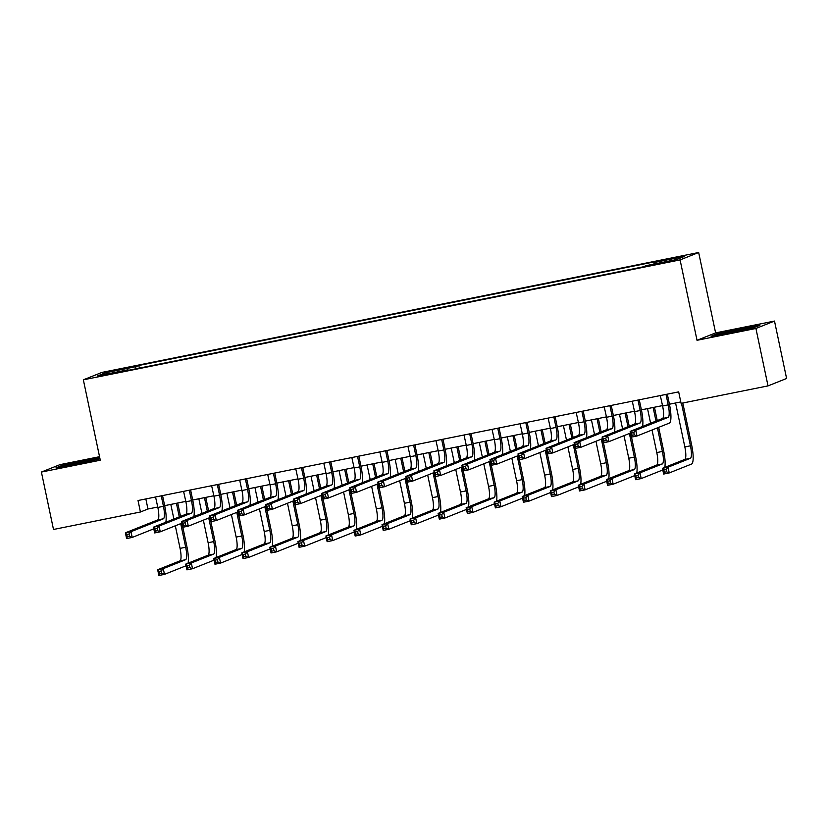 <?xml version="1.0" encoding="UTF-8"?>
<svg xmlns="http://www.w3.org/2000/svg" width="828" height="828" viewBox="0 0 828 828"><rect width="100%" height="100%" fill="white"/><g stroke="black" fill="none" stroke-linecap="round" stroke-linejoin="round"><path stroke-width="1.24" d="M102.548 375.715L111.511 373.521L102.548 375.715M99.546 456.694L59.978 464.643L41.4 472.053L53.499 529.475L140.429 512.004L147.964 509.003L157.755 507.036M698.666 252.509L101.927 372.414L83.349 379.824L680.088 259.909L698.666 252.509L715.609 332.897L697.031 340.298L755.923 328.468L774.501 321.067L715.609 332.897M774.501 321.067L786.6 378.489L768.022 385.889L755.923 328.468M768.022 385.889L681.092 403.36L678.67 391.872L138.017 500.516L140.429 512.004M669.034 261.255L655.414 264.37L669.034 261.255L669.148 261.824M653.975 264.091L653.985 262.559L657.028 261.348L138.793 365.479L139.352 368.098M653.985 262.559L684.27 256.473L676.538 259.547L646.254 265.633L643.221 266.844L124.997 370.985L128.029 369.774L97.745 375.86L105.477 372.776L135.761 366.69L138.793 365.479M41.4 472.053L100.291 460.213L83.349 379.824M697.031 340.298L680.088 259.909M164.668 505.649L185.793 501.395M192.707 500.008L213.841 495.765M220.755 494.378L241.879 490.135M248.793 488.737L269.928 484.494M276.842 483.107L297.966 478.863M304.88 477.466L326.015 473.223M332.928 471.836L354.053 467.592M360.967 466.195L382.091 461.952M389.005 460.565L410.139 456.321M417.053 454.934L438.178 450.68M445.091 449.293L466.226 445.05M473.14 443.663L494.264 439.409M501.178 438.022L522.313 433.779M529.227 432.392L550.351 428.148M557.265 426.751L578.389 422.508M585.303 421.121L606.438 416.877M613.351 415.48L634.476 411.237M641.389 409.85L662.524 405.606M669.438 404.219L680.792 401.932M145.842 498.942L147.964 509.003M135.761 366.69L135.74 368.822M128.288 370.323L128.029 369.774M105.477 372.776L106.843 374.028M741.081 328.509L716.634 333.974L711.045 336.209L729.892 332.97L754.339 327.505L759.928 325.269L741.184 329.006M99.774 457.78L61.562 465.605L55.962 467.841L74.82 464.601L100.002 458.847M716.758 334.553L716.634 333.974M61.686 466.195L61.562 465.605M660.309 395.567L662.607 406.01A11.747 2.66 -101.4 0 1 662.514 418.492L630.16 431.388L635.769 430.26L636.98 436.004L669.335 423.108A17.616 3.995 78.6 0 0 669.469 404.374L667.316 394.159M667.233 394.18L666.054 394.645L668.217 404.882A11.747 2.66 -101.4 0 1 668.124 417.364L635.769 430.26L633.793 432.589L631.557 433.034L632.033 435.331L634.279 434.876L633.793 432.589M634.279 434.876L636.98 436.004L631.371 437.132L630.16 431.388L631.557 433.034M631.371 437.132L632.033 435.331M675.576 402.977L684.839 446.944A11.747 2.66 -101.4 0 1 684.746 459.426L662.431 468.327L668.041 467.199L669.252 472.933L691.566 464.042A17.616 3.995 78.6 0 0 691.701 445.309L682.789 403.019M681.485 403.277L690.448 445.816A11.747 2.66 -101.4 0 1 690.355 458.298L668.041 467.199L666.064 469.517L663.828 469.962L664.304 472.26L666.55 471.815L666.064 469.517M666.55 471.815L669.252 472.933L663.642 474.061L662.431 468.327L663.828 469.962M663.642 474.061L664.304 472.26M632.271 401.197L634.558 411.64A11.747 2.66 -101.4 0 1 634.476 424.122L602.122 437.029L607.721 435.901L608.932 441.645L630.512 433.044M639.185 399.81L638.015 400.276L640.168 410.512A11.747 2.66 -101.4 0 1 640.085 422.994L607.721 435.901L605.754 438.219L603.509 438.674L603.995 440.962L606.241 440.517L605.754 438.219M642.549 426.451A17.616 3.995 78.6 0 0 641.431 410.015L639.268 399.789M606.241 440.517L608.932 441.645L603.322 442.763L602.122 437.029L603.509 438.674M603.322 442.763L603.995 440.962M604.233 406.838L606.52 417.271A11.747 2.66 -101.4 0 1 606.427 429.763L574.073 442.659L579.683 441.531L580.894 447.275L602.463 438.674M611.147 405.441L609.967 405.917L612.13 416.153A11.747 2.66 -101.4 0 1 612.037 428.635L579.683 441.531L577.706 443.849L575.47 444.305L575.946 446.602L578.192 446.147L577.706 443.849M614.511 432.081A17.616 3.995 78.6 0 0 613.382 415.646L611.23 405.43M578.192 446.147L580.894 447.275L575.284 448.403L574.073 442.659L575.47 444.305M575.284 448.403L575.946 446.602M576.184 412.468L578.482 422.911A11.747 2.66 -101.4 0 1 578.389 435.393L546.035 448.3L551.645 447.172L552.845 452.906L574.425 444.315M583.098 411.081L581.929 411.547L584.082 421.783A11.747 2.66 -101.4 0 1 583.999 434.265L551.645 447.172L549.668 449.49L547.422 449.935L547.908 452.233L550.154 451.788L549.668 449.49M586.462 437.722A17.616 3.995 78.6 0 0 585.344 421.286L583.191 411.061M550.154 451.788L552.845 452.906L547.246 454.034L546.035 448.3L547.422 449.935M547.246 454.034L547.908 452.233M664.78 467.385A17.616 3.995 78.6 0 0 663.663 450.949L658.684 427.351M657.256 420.583L654.441 407.231M653.137 407.49L656.004 421.09M657.432 427.848L662.4 451.446A11.747 2.66 -101.4 0 1 662.317 463.939L639.992 472.829L641.203 478.574L662.783 469.973M647.527 408.618L650.611 423.232M652.04 430.001L656.79 452.574A11.747 2.66 -101.4 0 1 656.707 465.057L634.393 473.958L639.992 472.829L638.026 475.148L635.78 475.603L636.266 477.901L638.512 477.445L638.026 475.148M638.512 477.445L641.203 478.574L635.604 479.702L634.393 473.958L635.78 475.603M635.604 479.702L636.266 477.901M636.742 473.016A17.616 3.995 78.6 0 0 635.614 456.58L631.505 437.101M629.218 426.223L626.403 412.861M625.099 413.12L627.966 426.72M629.384 433.489L634.362 457.087A11.747 2.66 -101.4 0 1 634.269 469.569L611.954 478.47L613.165 484.204L634.734 475.603M619.489 414.248L622.573 428.873M623.991 435.631L628.752 458.215A11.747 2.66 -101.4 0 1 628.659 470.697L606.344 479.588L611.954 478.47L609.988 480.789L607.742 481.234L608.228 483.531L610.464 483.086L609.988 480.789M610.464 483.086L613.165 484.204L607.555 485.332L606.344 479.588L607.742 481.234M607.555 485.332L608.228 483.531M608.694 478.656A17.616 3.995 78.6 0 0 607.576 462.221L603.467 442.742M601.169 431.854L598.354 418.492M597.05 418.761L599.917 432.361M601.345 439.119L606.313 462.717A11.747 2.66 -101.4 0 1 606.231 475.2L583.916 484.101L585.127 489.845L606.696 481.244M591.44 419.889L594.525 434.503M595.953 441.272L600.714 463.846A11.747 2.66 -101.4 0 1 600.621 476.328L578.306 485.229L583.916 484.101L581.939 486.419L579.693 486.874L580.18 489.172L582.426 488.717L581.939 486.419M582.426 488.717L585.127 489.845L579.517 490.973L578.306 485.229L579.693 486.874M579.517 490.973L580.18 489.172M548.146 418.109L550.434 428.542A11.747 2.66 -101.4 0 1 550.341 441.034L517.986 453.93L523.596 452.802L524.807 458.546L546.376 449.946M555.06 416.712L553.891 417.188L556.043 427.424A11.747 2.66 -101.4 0 1 555.95 439.906L523.596 452.802L521.63 455.121L519.384 455.576L519.87 457.874L522.106 457.418L521.63 455.121M558.424 443.353A17.616 3.995 78.6 0 0 557.296 426.917L555.143 416.701M522.106 457.418L524.807 458.546L519.197 459.675L517.986 453.93L519.384 455.576M519.197 459.675L519.87 457.874M580.656 484.287A17.616 3.995 78.6 0 0 579.528 467.851L575.429 448.372M573.131 437.494L570.316 424.133M569.012 424.391L571.879 437.991M573.307 444.76L578.275 468.358A11.747 2.66 -101.4 0 1 578.182 480.84L555.867 489.731L557.078 495.475L578.648 486.874M563.402 425.52L566.487 440.144M567.904 446.903L572.665 469.486A11.747 2.66 -101.4 0 1 572.572 481.968L550.258 490.859L555.867 489.731L553.901 492.06L551.655 492.505L552.141 494.802L554.377 494.357L553.901 492.06M554.377 494.357L557.078 495.475L551.469 496.603L550.258 490.859L551.655 492.505M551.469 496.603L552.141 494.802M748.295 328.851A15.266 0.621 -11.9 0 0 750.499 328.095A15.266 0.621 -11.9 0 0 749.847 328.012A15.266 0.621 -11.9 0 0 732.749 331.179A15.266 0.621 -11.9 0 0 720.691 334.377A15.266 0.621 -11.9 0 0 721.323 334.388A15.266 0.621 -11.9 0 0 722.099 334.305M713.819 335.723L741.008 329.037L757.661 326.18M93.222 460.492A15.266 0.621 -11.9 0 0 95.427 459.737A15.266 0.621 -11.9 0 0 83.773 461.538A15.266 0.621 -11.9 0 0 65.609 466.019A15.266 0.621 -11.9 0 0 67.027 465.936M58.747 467.365L62.245 465.967L85.926 460.668L99.877 458.277M520.098 423.739L522.396 434.182A11.747 2.66 -101.4 0 1 522.302 446.665L489.948 459.561L495.558 458.443L496.769 464.177L518.338 455.576M527.022 422.352L525.842 422.818L528.005 433.054A11.747 2.66 -101.4 0 1 527.912 445.536L495.558 458.443L493.581 460.761L491.335 461.206L491.822 463.504L494.068 463.059L493.581 460.761M530.386 448.993A17.616 3.995 78.6 0 0 529.258 432.558L527.105 422.332M494.068 463.059L496.769 464.177L491.159 465.305L489.948 459.561L491.335 461.206M491.159 465.305L491.822 463.504M492.06 429.38L494.347 439.813A11.747 2.66 -101.4 0 1 494.264 452.305L461.9 465.201L467.509 464.073L468.72 469.818L490.29 461.217M498.974 427.983L497.804 428.449L499.957 438.685A11.747 2.66 -101.4 0 1 499.864 451.177L467.509 464.073L465.543 466.392L463.297 466.847L463.784 469.145L466.019 468.689L465.543 466.392M502.337 454.624A17.616 3.995 78.6 0 0 501.209 438.188L499.056 427.972M466.019 468.689L468.72 469.818L463.111 470.946L461.9 465.201L463.297 466.847M463.111 470.946L463.784 469.145M464.011 435.01L466.309 445.454A11.747 2.66 -101.4 0 1 466.216 457.936L433.862 470.832L439.471 469.704L440.682 475.448L462.252 466.847M470.935 433.624L469.755 434.089L471.919 444.325A11.747 2.66 -101.4 0 1 471.825 456.808L439.471 469.704L437.494 472.032L435.259 472.477L435.735 474.775L437.981 474.33L437.494 472.032M474.299 460.264A17.616 3.995 78.6 0 0 473.171 443.829L471.018 433.603M437.981 474.33L440.682 475.448L435.073 476.576L433.862 470.832L435.259 472.477M435.073 476.576L435.735 474.775M435.973 440.641L438.26 451.084A11.747 2.66 -101.4 0 1 438.178 463.576L405.823 476.473L411.423 475.344L412.634 481.089L434.214 472.488M442.887 439.254L441.717 439.72L443.87 449.956A11.747 2.66 -101.4 0 1 443.787 462.448L411.423 475.344L409.456 477.663L407.21 478.118L407.697 480.416L409.943 479.961L409.456 477.663M446.251 465.895A17.616 3.995 78.6 0 0 445.133 449.459L442.97 439.244M409.943 479.961L412.634 481.089L407.024 482.217L405.823 476.473L407.21 478.118M407.024 482.217L407.697 480.416M407.935 446.282L410.222 456.725A11.747 2.66 -101.4 0 1 410.129 469.207L377.775 482.103L383.385 480.975L384.596 486.719L406.165 478.118M414.849 444.895L413.669 445.361L415.832 455.597A11.747 2.66 -101.4 0 1 415.739 468.079L383.385 480.975L381.408 483.304L379.172 483.749L379.648 486.046L381.894 485.591L381.408 483.304M418.212 471.525A17.616 3.995 78.6 0 0 417.084 455.089L414.931 444.874M381.894 485.591L384.596 486.719L378.986 487.847L377.775 482.103L379.172 483.749M378.986 487.847L379.648 486.046M552.618 489.928A17.616 3.995 78.6 0 0 551.489 473.492L547.38 454.013M545.093 443.125L542.278 429.763M540.974 430.032L543.83 443.622M545.259 450.391L550.237 473.989A11.747 2.66 -101.4 0 1 550.144 486.471L527.829 495.372L529.04 501.116L550.61 492.515M535.364 431.16L538.438 445.774M539.866 452.543L544.627 475.117A11.747 2.66 -101.4 0 1 544.534 487.599L522.22 496.5L527.829 495.372L525.852 497.69L523.606 498.145L524.093 500.443L526.339 499.988L525.852 497.69M526.339 499.988L529.04 501.116L523.431 502.244L522.22 496.5L523.606 498.145M523.431 502.244L524.093 500.443M524.569 495.558A17.616 3.995 78.6 0 0 523.441 479.122L519.342 459.643M517.045 448.766L514.229 435.404M512.925 435.663L515.792 449.262M517.221 456.031L522.189 479.629A11.747 2.66 -101.4 0 1 522.095 492.111L499.781 501.002L500.992 506.746L522.571 498.145M507.316 436.791L510.4 451.415M511.828 458.174L516.579 480.747A11.747 2.66 -101.4 0 1 516.496 493.24L494.171 502.13L499.781 501.002L497.814 503.331L495.568 503.776L496.055 506.074L498.301 505.629L497.814 503.331M498.301 505.629L500.992 506.746L495.382 507.874L494.171 502.13L495.568 503.776M495.382 507.874L496.055 506.074M496.531 501.199A17.616 3.995 78.6 0 0 495.403 484.763L491.294 465.274M489.006 454.396L486.191 441.034M484.887 441.303L487.754 454.893M489.172 461.662L494.15 485.26A11.747 2.66 -101.4 0 1 494.057 497.742L471.743 506.643L472.954 512.387L494.523 503.786M479.277 442.431L482.351 457.046M483.78 463.815L488.541 486.388A11.747 2.66 -101.4 0 1 488.448 498.87L466.133 507.771L471.743 506.643L469.766 508.961L467.53 509.417L468.006 511.714L470.252 511.259L469.766 508.961M470.252 511.259L472.954 512.387L467.344 513.505L466.133 507.771L467.53 509.417M467.344 513.505L468.006 511.714M468.482 506.829A17.616 3.995 78.6 0 0 467.365 490.393L463.256 470.915M460.958 460.026L458.143 446.675M456.839 446.934L459.706 460.534M461.134 467.292L466.102 490.89A11.747 2.66 -101.4 0 1 466.019 503.383L443.704 512.273L444.905 518.017L466.485 509.417M451.229 448.062L454.313 462.686M455.742 469.445L460.492 492.018A11.747 2.66 -101.4 0 1 460.409 504.511L438.095 513.401L443.704 512.273L441.728 514.592L439.482 515.047L439.968 517.345L442.214 516.889L441.728 514.592M442.214 516.889L444.905 518.017L439.306 519.146L438.095 513.401L439.482 515.047M439.306 519.146L439.968 517.345M440.444 512.47A17.616 3.995 78.6 0 0 439.316 496.034L435.217 476.545M432.92 465.667L430.105 452.305M428.8 452.574L431.667 466.164M433.085 472.933L438.064 496.531A11.747 2.66 -101.4 0 1 437.971 509.013L415.656 517.914L416.867 523.648L438.436 515.057M423.191 453.692L426.275 468.317M427.693 475.086L432.454 497.659A11.747 2.66 -101.4 0 1 432.361 510.141L410.046 519.042L415.656 517.914L413.689 520.232L411.444 520.677L411.93 522.975L414.166 522.53L413.689 520.232M414.166 522.53L416.867 523.648L411.257 524.776L410.046 519.042L411.444 520.677M411.257 524.776L411.93 522.975M379.886 451.912L382.184 462.355A11.747 2.66 -101.4 0 1 382.091 474.837L349.737 487.744L355.347 486.616L356.547 492.36L378.127 483.759M386.8 450.525L385.631 450.991L387.783 461.227A11.747 2.66 -101.4 0 1 387.701 473.719L355.347 486.616L353.37 488.934L351.124 489.389L351.61 491.677L353.856 491.232L353.37 488.934M390.164 477.166A17.616 3.995 78.6 0 0 389.046 460.73L386.893 450.504M353.856 491.232L356.547 492.36L350.948 493.478L349.737 487.744L351.124 489.389M350.948 493.478L351.61 491.677M412.396 518.1A17.616 3.995 78.6 0 0 411.278 501.664L407.169 482.186M404.882 471.298L402.066 457.946M400.752 458.205L403.619 471.805M405.047 478.563L410.015 502.161A11.747 2.66 -101.4 0 1 409.932 514.654L387.618 523.544L388.829 529.289L410.398 520.688M395.153 459.333L398.227 473.947M399.655 480.716L404.416 503.289A11.747 2.66 -101.4 0 1 404.323 515.782L382.008 524.673L387.618 523.544L385.641 525.863L383.395 526.318L383.881 528.616L386.127 528.16L385.641 525.863M386.127 528.16L388.829 529.289L383.219 530.417L382.008 524.673L383.395 526.318M383.219 530.417L383.881 528.616M351.848 457.553L354.136 467.996A11.747 2.66 -101.4 0 1 354.042 480.478L321.688 493.374L327.298 492.246L328.509 497.99L350.078 489.389M358.762 456.156L357.592 456.632L359.745 466.868A11.747 2.66 -101.4 0 1 359.652 479.35L327.298 492.246L325.332 494.564L323.086 495.02L323.572 497.317L325.808 496.862L325.332 494.564M362.126 482.796A17.616 3.995 78.6 0 0 360.998 466.361L358.845 456.145M325.808 496.862L328.509 497.99L322.899 499.118L321.688 493.374L323.086 495.02M322.899 499.118L323.572 497.317M384.358 523.731A17.616 3.995 78.6 0 0 383.229 507.295L379.131 487.816M376.833 476.938L374.018 463.576M372.714 463.835L375.581 477.435M377.009 484.204L381.977 507.802A11.747 2.66 -101.4 0 1 381.884 520.284L359.569 529.185L360.78 534.919L382.35 526.329M367.104 464.963L370.188 479.588M371.617 486.357L376.367 508.93A11.747 2.66 -101.4 0 1 376.274 521.412L353.96 530.303L359.569 529.185L357.603 531.504L355.357 531.949L355.843 534.246L358.079 533.801L357.603 531.504M358.079 533.801L360.78 534.919L355.171 536.047L353.96 530.303L355.357 531.949M355.171 536.047L355.843 534.246M323.8 463.183L326.097 473.626A11.747 2.66 -101.4 0 1 326.004 486.108L293.65 499.015L299.26 497.887L300.471 503.621L322.04 495.03M330.724 461.796L329.544 462.262L331.707 472.498A11.747 2.66 -101.4 0 1 331.614 484.98L299.26 497.887L297.283 500.205L295.037 500.65L295.524 502.948L297.769 502.503L297.283 500.205M334.088 488.437A17.616 3.995 78.6 0 0 332.959 472.001L330.807 461.776M297.769 502.503L300.471 503.621L294.861 504.749L293.65 499.015L295.037 500.65M294.861 504.749L295.524 502.948M356.319 529.371A17.616 3.995 78.6 0 0 355.191 512.936L351.082 493.457M348.795 482.569L345.98 469.217M344.676 469.476L347.532 483.076M348.961 489.834L353.939 513.432A11.747 2.66 -101.4 0 1 353.846 525.925L331.531 534.816L332.742 540.56L354.312 531.959M339.066 470.604L342.14 485.218M343.568 491.987L348.329 514.561A11.747 2.66 -101.4 0 1 348.236 527.043L325.921 535.944L331.531 534.816L329.554 537.134L327.319 537.589L327.795 539.887L330.041 539.432L329.554 537.134M330.041 539.432L332.742 540.56L327.132 541.688L325.921 535.944L327.319 537.589M327.132 541.688L327.795 539.887M295.762 468.824L298.049 479.257A11.747 2.66 -101.4 0 1 297.966 491.749L265.602 504.645L271.211 503.517L272.422 509.261L293.992 500.661M302.675 467.427L301.506 467.903L303.659 478.139A11.747 2.66 -101.4 0 1 303.576 490.621L271.211 503.517L269.245 505.836L266.999 506.291L267.485 508.589L269.731 508.133L269.245 505.836M306.039 494.068A17.616 3.995 78.6 0 0 304.911 477.632L302.758 467.416M269.731 508.133L272.422 509.261L266.813 510.39L265.602 504.645L266.999 506.291M266.813 510.39L267.485 508.589M328.271 535.002A17.616 3.995 78.6 0 0 327.143 518.566L323.044 499.087M320.746 488.209L317.931 474.848M316.627 475.106L319.494 488.706M320.922 495.475L325.89 519.073A11.747 2.66 -101.4 0 1 325.797 531.555L303.483 540.446L304.694 546.19L326.273 537.589M311.017 476.235L314.102 490.859M315.53 497.618L320.281 520.201A11.747 2.66 -101.4 0 1 320.198 532.683L297.883 541.574L303.483 540.446L301.516 542.775L299.27 543.22L299.757 545.517L302.003 545.072L301.516 542.775M302.003 545.072L304.694 546.19L299.084 547.318L297.883 541.574L299.27 543.22M299.084 547.318L299.757 545.517M267.713 474.454L270.011 484.897A11.747 2.66 -101.4 0 1 269.918 497.38L237.564 510.276L243.173 509.158L244.384 514.892L265.954 506.291M274.637 473.067L273.457 473.533L275.62 483.769A11.747 2.66 -101.4 0 1 275.527 496.251L243.173 509.158L241.196 511.476L238.961 511.921L239.437 514.219L241.683 513.774L241.196 511.476M278.001 499.708A17.616 3.995 78.6 0 0 276.873 483.273L274.72 473.047M241.683 513.774L244.384 514.892L238.774 516.02L237.564 510.276L238.961 511.921M238.774 516.02L239.437 514.219M300.233 540.643A17.616 3.995 78.6 0 0 299.105 524.207L294.996 504.728M292.708 493.84L289.893 480.478M288.589 480.747L291.456 494.347M292.874 501.106L297.852 524.704A11.747 2.66 -101.4 0 1 297.759 537.186L275.445 546.087L276.656 551.831L298.225 543.23M282.979 481.875L286.053 496.489M287.482 503.258L292.243 525.832A11.747 2.66 -101.4 0 1 292.149 538.314L269.835 547.215L275.445 546.087L273.468 548.405L271.232 548.86L271.708 551.158L273.954 550.703L273.468 548.405M273.954 550.703L276.656 551.831L271.046 552.959L269.835 547.215L271.232 548.86M271.046 552.959L271.708 551.158M239.675 480.095L241.962 490.528A11.747 2.66 -101.4 0 1 241.879 503.02L209.525 515.916L215.125 514.788L216.336 520.533L237.915 511.932M246.589 478.698L245.419 479.174L247.572 489.4A11.747 2.66 -101.4 0 1 247.489 501.892L215.125 514.788L213.158 517.107L210.912 517.562L211.399 519.86L213.645 519.404L213.158 517.107M249.952 505.339A17.616 3.995 78.6 0 0 248.835 488.903L246.682 478.687M213.645 519.404L216.336 520.533L210.726 521.661L209.525 515.916L210.912 517.562M210.726 521.661L211.399 519.86M272.184 546.273A17.616 3.995 78.6 0 0 271.066 529.837L266.958 510.358M264.66 499.481L261.845 486.119M260.541 486.378L263.407 499.977M264.836 506.746L269.804 530.344A11.747 2.66 -101.4 0 1 269.721 542.826L247.406 551.717L248.607 557.461L270.187 548.86M254.931 487.506L258.015 502.13M259.443 508.889L264.194 531.462A11.747 2.66 -101.4 0 1 264.111 543.955L241.797 552.845L247.406 551.717L245.43 554.046L243.184 554.491L243.67 556.789L245.916 556.344L245.43 554.046M245.916 556.344L248.607 557.461L243.008 558.59L241.797 552.845L243.184 554.491M243.008 558.59L243.67 556.789M244.146 551.914A17.616 3.995 78.6 0 0 243.018 535.478L238.919 515.999M236.622 505.111L233.806 491.749M232.502 492.018L235.369 505.608M236.787 512.377L241.766 535.975A11.747 2.66 -101.4 0 1 241.672 548.457L219.358 557.358L220.569 563.102L242.138 554.501M226.893 493.146L229.977 507.761M231.395 514.53L236.156 537.103A11.747 2.66 -101.4 0 1 236.063 549.585L213.748 558.486L219.358 557.358L217.391 559.676L215.145 560.132L215.632 562.429L217.867 561.974L217.391 559.676M217.867 561.974L220.569 563.102L214.959 564.23L213.748 558.486L215.145 560.132M214.959 564.23L215.632 562.429M211.637 485.725L213.924 496.169A11.747 2.66 -101.4 0 1 213.831 508.651L181.477 521.547L187.087 520.419L188.298 526.163L209.867 517.562M218.551 484.339L217.381 484.804L219.534 495.04A11.747 2.66 -101.4 0 1 219.441 507.523L187.087 520.419L185.11 522.747L182.874 523.192L183.361 525.49L185.596 525.045L185.11 522.747M221.914 510.979A17.616 3.995 78.6 0 0 220.786 494.544L218.633 484.318M185.596 525.045L188.298 526.163L182.688 527.291L181.477 521.547L182.874 523.192M182.688 527.291L183.361 525.49M183.588 491.356L185.886 501.799A11.747 2.66 -101.4 0 1 185.793 514.291L153.439 527.188L159.048 526.059L160.259 531.804L181.829 523.203M190.512 489.969L189.333 490.435L191.485 500.671A11.747 2.66 -101.4 0 1 191.403 513.163L159.048 526.059L157.072 528.378L154.826 528.833L155.312 531.131L157.558 530.676L157.072 528.378M193.876 516.61A17.616 3.995 78.6 0 0 192.748 500.174L190.595 489.959M157.558 530.676L160.259 531.804L154.65 532.932L153.439 527.188L154.826 528.833M154.65 532.932L155.312 531.131M216.098 557.544A17.616 3.995 78.6 0 0 214.98 541.108L210.871 521.63M208.584 510.752L205.768 497.39M204.454 497.649L207.321 511.249M208.749 518.017L213.717 541.605A11.747 2.66 -101.4 0 1 213.634 554.098L191.32 562.988L192.531 568.732L214.1 560.132M198.855 498.777L201.928 513.401M203.357 520.16L208.118 542.733A11.747 2.66 -101.4 0 1 208.025 555.226L185.71 564.116L191.32 562.988L189.343 565.317L187.097 565.762L187.583 568.06L189.829 567.604L189.343 565.317M189.829 567.604L192.531 568.732L186.921 569.861L185.71 564.116L187.097 565.762M186.921 569.861L187.583 568.06M155.55 496.997L157.837 507.44A11.747 2.66 -101.4 0 1 157.744 519.922L125.39 532.818L131 531.69L132.211 537.434L153.78 528.833M162.464 495.61L161.294 496.075L163.447 506.312A11.747 2.66 -101.4 0 1 163.354 518.794L131 531.69L129.033 534.019L126.787 534.464L127.274 536.761L129.51 536.316L129.033 534.019M165.828 522.24A17.616 3.995 78.6 0 0 164.7 505.804L162.547 495.589M129.51 536.316L132.211 537.434L126.601 538.562L125.39 532.818L126.787 534.464M126.601 538.562L127.274 536.761M188.059 563.185A17.616 3.995 78.6 0 0 186.931 546.749L182.833 527.26M180.535 516.382L177.72 503.02M176.416 503.289L179.283 516.879M180.711 523.648L185.679 547.246A11.747 2.66 -101.4 0 1 185.586 559.728L163.271 568.629L164.482 574.373L186.052 565.772M170.806 504.407L173.89 519.032M175.319 525.801L180.069 548.374A11.747 2.66 -101.4 0 1 179.976 560.856L157.662 569.757L163.271 568.629L161.305 570.947L159.059 571.403L159.545 573.69L161.791 573.245L161.305 570.947M161.791 573.245L164.482 574.373L158.872 575.491L157.662 569.757L159.059 571.403M158.872 575.491L159.545 573.69M664.222 262.838L664.097 262.248M668.217 404.882L662.607 406.01M668.124 417.364L662.514 418.492M690.448 445.816L684.839 446.944M690.355 458.298L684.746 459.426M640.168 410.512L634.558 411.64M640.085 422.994L634.476 424.122M612.13 416.153L606.52 417.271M612.037 428.635L606.427 429.763M584.082 421.783L578.482 422.911M583.999 434.265L578.389 435.393M662.4 451.446L656.79 452.574M662.317 463.939L656.707 465.057M634.362 457.087L628.752 458.215M634.269 469.569L628.659 470.697M606.313 462.717L600.714 463.846M606.231 475.2L600.621 476.328M556.043 427.424L550.434 428.542M555.95 439.906L550.341 441.034M578.275 468.358L572.665 469.486M578.182 480.84L572.572 481.968M528.005 433.054L522.396 434.182M527.912 445.536L522.302 446.665M499.957 438.685L494.347 439.813M499.864 451.177L494.264 452.305M471.919 444.325L466.309 445.454M471.825 456.808L466.216 457.936M443.87 449.956L438.26 451.084M443.787 462.448L438.178 463.576M415.832 455.597L410.222 456.725M415.739 468.079L410.129 469.207M550.237 473.989L544.627 475.117M550.144 486.471L544.534 487.599M522.189 479.629L516.579 480.747M522.095 492.111L516.496 493.24M494.15 485.26L488.541 486.388M494.057 497.742L488.448 498.87M466.102 490.89L460.492 492.018M466.019 503.383L460.409 504.511M438.064 496.531L432.454 497.659M437.971 509.013L432.361 510.141M387.783 461.227L382.184 462.355M387.701 473.719L382.091 474.837M410.015 502.161L404.416 503.289M409.932 514.654L404.323 515.782M359.745 466.868L354.136 467.996M359.652 479.35L354.042 480.478M381.977 507.802L376.367 508.93M381.884 520.284L376.274 521.412M331.707 472.498L326.097 473.626M331.614 484.98L326.004 486.108M353.939 513.432L348.329 514.561M353.846 525.925L348.236 527.043M303.659 478.139L298.049 479.257M303.576 490.621L297.966 491.749M325.89 519.073L320.281 520.201M325.797 531.555L320.198 532.683M275.62 483.769L270.011 484.897M275.527 496.251L269.918 497.38M297.852 524.704L292.243 525.832M297.759 537.186L292.149 538.314M247.572 489.4L241.962 490.528M247.489 501.892L241.879 503.02M269.804 530.344L264.194 531.462M269.721 542.826L264.111 543.955M241.766 535.975L236.156 537.103M241.672 548.457L236.063 549.585M219.534 495.04L213.924 496.169M219.441 507.523L213.831 508.651M191.485 500.671L185.886 501.799M191.403 513.163L185.793 514.291M213.717 541.605L208.118 542.733M213.634 554.098L208.025 555.226M163.447 506.312L157.837 507.44M163.354 518.794L157.744 519.922M185.679 547.246L180.069 548.374M185.586 559.728L179.976 560.856"/></g></svg>
